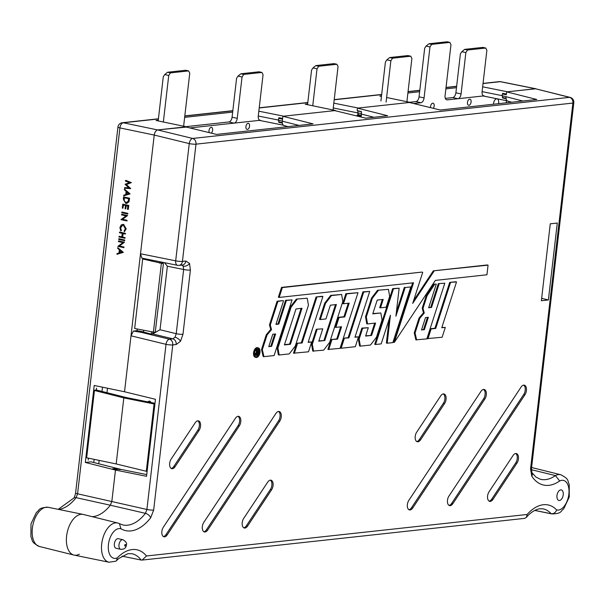 <?xml version="1.0" encoding="UTF-8"?>
<svg xmlns="http://www.w3.org/2000/svg" width="604" height="604" viewBox="0 0 604 604"><rect width="100%" height="100%" fill="white"/><g stroke="black" fill="none" stroke-linecap="round" stroke-linejoin="round"><path stroke-width="0.91" d="M88.214 460.044L88.433 458.164L88.222 460.044M154.994 403.313L126.493 397.598L96.323 389.995L96.534 388.138L96.323 390.086M96.232 390.025L93.658 390.282L94.216 385.458L124.53 391.769L131.008 335.809L133.409 331.067L141.23 332.336L169.414 339.199A4.915 2.665 103.7 0 0 166.017 344.333L131.008 335.809M142.695 258.995L163.397 263.706L155.213 332.449L134.654 328.485L142.695 258.995L144.847 258.761M117.72 247.625L123.344 252.344L116.95 254.299L117.033 253.612L118.988 253.001L119.35 249.807L117.644 248.312L117.72 247.625L123.065 252.283L116.95 254.299M126.206 228.916L124.364 231.74L124.077 231.106L125.33 228.773L123.261 225.096L122.574 225.05L120.483 227.7L121.434 230.403L120.74 230.909L119.894 227.565L121.23 224.892L123.669 224.446L126.206 228.916L124.364 231.74M122.725 225.035L120.77 227.67M122.604 224.401L123.669 224.446M121.88 214.209L127.603 215.53L122.544 219.275L127.051 220.317L126.976 220.943L120.959 219.652L126.01 215.907L121.51 214.873L121.88 214.209M122.129 212.049L127.852 213.363L127.776 213.997L121.759 212.706L122.129 212.049M125.67 208.886L125.081 208.75L125.473 205.413L123.269 204.899L122.884 208.244L122.295 208.108L122.755 204.137L128.773 205.428L128.312 209.392L127.436 209.286L127.822 205.949L126.055 205.549L125.67 208.886L126.342 205.609M123.548 204.967L122.884 208.244M123.586 196.919L129.316 198.24L128.69 201.842L126.666 203.405L125.715 203.337L123.337 199.101L123.586 196.919L129.603 198.21L128.977 201.812L126.817 203.389M124.666 187.625L128.863 187.897L125.051 184.265L129.475 182.665L125.428 181.041L125.791 180.377L131.408 182.627L126.364 184.537L130.713 188.614L124.59 188.259L124.666 187.625L128.803 187.844M85.866 457.628L85.307 462.453L115.47 470.063L146.546 476.299L147.104 471.467L116.179 463.94L123.82 397.893L126.493 397.598L123.82 397.893L116.179 463.94L85.866 457.628L93.658 390.282L94.541 390.441M140.498 253.771L175.681 260.83A4.915 2.695 101.3 0 0 177.485 265.322L141.849 258.104L140.498 253.771L154.231 135.062C154.752 132.133 155.885 130.419 157.629 129.928C155.885 130.419 154.752 132.133 154.231 135.062L124.53 391.769L155.454 399.297L147.104 471.467M116.647 469.935L115.47 470.063L111.853 501.328L110.351 505.216L111.853 501.328L115.47 470.063L116.889 469.912L112.586 468.825L115.311 468.523L119.735 469.602L121.155 469.444L90.993 461.834L85.307 462.453M124.484 189.158L130.109 193.876L123.714 195.832L123.797 195.152L125.753 194.533L126.115 191.34L124.409 189.845L124.484 189.158L129.83 193.816L123.714 195.832M119.026 236.345L121.819 236.987L122.235 233.378L119.449 232.736L119.811 232.079L125.534 233.393L125.171 234.058L122.823 233.514L122.401 237.123L125.043 237.636L124.968 238.27L118.958 236.979L119.32 236.315L121.827 236.896M123.103 233.582L122.695 237.093M119.033 238.754L124.764 240.075L124.688 240.702L118.671 239.418L119.033 238.754M118.784 240.921L124.515 242.234L119.449 245.979L123.956 247.021L123.888 247.655L117.871 246.364L122.922 242.619L118.422 241.577L118.784 240.921M258.837 111.196L283.691 116.179L335.56 110.524L305.216 104.205L307.655 103.941M278.905 118.316L278.973 117.705L282.627 118.437M357.968 110.751L357.719 112.88L358.436 114.677L361.162 115.221M361.479 111.808L357.946 110.947L357.825 115.251M92.261 516.684A44.96 25.157 102.7 0 0 110.351 505.216L76.096 497.658L77.576 493.8L146.908 509.474L145.428 513.332L110.351 505.216A44.96 25.157 102.7 0 1 92.261 516.684M79.358 554.223A20.83 11.657 -77.3 0 1 73.907 555.053A20.83 11.657 -77.3 0 1 67.27 532.192A20.83 11.657 -77.3 0 1 83.095 514.412A20.83 11.657 -77.3 0 1 84.031 514.676M86.651 457.794L94.443 390.478L123.82 397.893L154.896 404.121M137.025 330.675L137.221 329.014M482.649 86.81L507.458 91.785L535.393 88.735L500.21 81.683A4.915 2.695 -78.7 0 1 500.686 81.699L535.884 88.758L506.643 91.876L536.828 99.494L440.286 110.019L409.331 102.484L357.47 108.139L387.655 115.757L365.699 118.15L334.744 110.615L282.876 116.27L313.068 123.888L216.519 134.413L185.571 126.885L157.629 129.928L186.349 127.074M163.397 263.706L161.819 262.181M161.698 262.159L160.219 262.325M186.379 126.795L156.043 120.475L158.256 120.234M184.643 117.357L232.668 112.118M386.62 97.493L410.146 102.393L358.278 108.048L333.808 103.141M381.441 96.413L379.81 96.074L381.502 95.893M407.896 93.016L419.644 91.733M445.873 88.871L456.488 87.716M357.946 110.947L358.512 110.887M506.386 94.043L502.739 93.31L502.664 93.914M500.686 81.699L500.686 81.699A4.915 4.915 0 0 0 499.191 81.638A4.915 4.002 83.8 0 1 500.21 81.683L483.026 83.556M158.399 118.958L123.314 122.778A4.915 4.002 -96.2 0 0 122.287 122.733A4.915 4.915 0 0 0 117.939 127.059A4.915 0.77 -173.4 0 0 119.917 127.912A4.915 2.831 -78.2 0 1 123.314 122.778L157.629 129.928L192.646 138.452A4.915 2.665 103.7 0 0 189.248 143.586L154.231 135.062L119.917 127.912L77.576 493.8A4.915 0.77 -173.4 0 1 75.606 492.94C74.964 495.907 74.307 497.666 73.643 498.202L58.195 509.331M149.513 259.72L151.838 260.286M278.663 121.578L278.754 122.31L280.12 122.159M278.754 122.31L282.34 123.163M502.422 97.184L502.52 97.916L503.887 97.765M502.52 97.916L506.099 98.769M125.496 180.407L131.121 182.657L126.07 184.567L130.728 188.516M128.705 193.597L126.666 191.815L126.372 194.337L128.705 193.597M126.931 192.049L126.674 194.239M124.386 197.75L124.213 200.505L125.783 202.702L128.184 201.351L128.652 198.731L124.107 197.682L123.926 200.536L125.783 202.702L126.53 202.755M126.077 202.672L126.674 202.74M122.755 204.137L128.773 205.428M128.478 205.458L128.018 209.422M121.834 212.079L127.852 213.363M127.565 213.393L127.489 214.027M121.585 214.239L127.308 215.56L122.25 219.305L127.051 220.317M126.757 220.339L126.681 220.973M123.375 224.469L125.911 228.946M120.483 227.7L121.434 230.403M121.147 230.434L120.74 230.909M119.517 232.11L125.534 233.393M122.401 237.123L125.043 237.636M124.756 237.666L124.681 238.301M125.247 233.423L125.171 234.058M118.746 238.784L124.764 240.075M124.469 240.105L124.401 240.732M118.497 240.951L124.22 242.264L119.162 246.009L123.956 247.021M123.669 247.051L123.593 247.678M121.94 252.064L119.902 250.282L119.607 252.804L121.94 252.064M120.166 250.517L119.909 252.706M114.367 543.789A4.915 2.748 102.7 0 0 116.127 548.281L120.74 549.323A4.915 2.748 -77.3 0 1 118.98 544.831A4.915 2.748 -77.3 0 1 122.906 539.727L118.293 538.685A4.915 2.748 102.7 0 0 114.367 543.789M563.222 494.85A5.413 3.028 102.7 0 0 561.29 489.912A5.413 3.028 102.7 0 0 556.979 495.529A5.413 3.028 102.7 0 0 558.904 500.467A5.413 3.028 102.7 0 0 563.222 494.85M506.046 98.309L502.853 97.501L502.166 95.711L502.369 93.952L506.303 94.768L506.643 91.876M502.166 95.711L522.807 101.019M183.246 266.168L183.654 269.49A4.915 0.77 6.6 0 0 190.396 270.063L189.528 263.419A4.915 3.375 153.2 0 1 183.246 266.168L181.374 264.975M175.024 337.206L172.827 338.829A4.915 4.002 83.8 0 1 176.172 344.537L180.52 341.275A4.915 2.288 -146.5 0 0 175.024 337.206L176.225 333.695A4.915 0.77 6.6 0 0 182.974 334.269L190.396 270.063M176.172 344.537L172.767 344.907L153.658 510.04L150.69 517.764A50.63 28.32 -77.3 0 1 120.996 528.81L119.373 523.592L118.482 523.23A20.083 11.234 -77.3 0 0 117.855 523.041L118.814 523.328M259.796 352.366A4.53 2.537 -77.3 0 1 256.149 357.07A4.53 2.537 -77.3 0 1 254.563 352.94A4.53 2.537 -77.3 0 1 258.15 348.221A4.53 2.537 -77.3 0 1 259.796 352.366M257.734 348.198A4.515 2.529 -77.3 0 1 258.988 352.185A4.515 2.529 -77.3 0 1 257.908 355.333M257.848 355.431A4.515 2.529 -77.3 0 1 255.771 356.911M260.007 352.343A4.9 2.741 102.7 0 0 258.293 347.881A4.9 2.741 102.7 0 0 254.352 352.962A4.9 2.741 102.7 0 0 256.126 357.44A4.9 2.741 102.7 0 0 260.007 352.343M258.293 347.881L257.5 347.685A4.915 2.748 102.7 0 0 253.544 352.781A4.915 2.748 102.7 0 0 255.333 357.274L256.126 357.44M530.554 468.946L572.894 103.065A4.915 0.77 -173.4 0 0 573.8 102.733L531.467 468.613A4.915 0.77 -173.4 0 1 530.554 468.946L531.784 476.209A50.63 28.32 -77.3 0 0 559.659 480.98L555.416 475.582A20.083 11.234 -77.3 0 1 560.754 474.744L531.596 467.511M444.801 283.216L438.345 283.638L444.801 283.216L426.847 338.897L415.877 339.848L414.253 332.864L419.025 318.059L423.457 312.812L422.204 308.183L426.281 295.552L433.838 284.129L436.284 284.144L428.666 307.761L431.528 307.451L428.764 307.466M438.345 283.638L430.728 307.255M405.148 287.542L410.811 286.923L405.148 287.542L395.907 316.202L399.146 288.191L393.483 288.81L375.529 344.499L381.192 343.88L390.433 315.22L387.194 343.223L386.386 343.064L389.142 319.214M399.146 288.191L392.683 288.614L374.722 344.333L375.529 344.499M404.348 287.345L396.39 312.026M378.331 290.464L372.328 298.27L366.318 316.911L367.542 323.925L366.734 323.759L365.518 316.73L371.528 298.082L377.53 290.267L388.44 289.361L377.53 290.267M382.317 299.524L379.69 307.663L380.505 307.821L383.208 299.425L377.206 300.082L372.766 313.861L380.822 312.978L372.857 313.567M361.849 328.108L362.649 328.304L359.154 339.138L360.377 346.145L359.569 345.986L358.353 338.957L361.849 328.108L368.304 327.685L365.601 336.081L371.603 335.424L365.699 335.786M374.699 323.14L370.803 335.228M335.877 327.376L335.061 327.217L338.248 317.342L339.048 317.538L335.877 327.376L341.554 326.756L337.561 339.138L331.083 339.561L327.897 349.437L340.052 348.365L358.006 292.683L345.865 293.718L342.679 303.601L343.487 303.759L346.666 293.914L345.865 293.718M331.083 339.561L336.76 338.942L340.664 326.855M338.248 317.342L343.925 316.723L348.274 303.238M279.161 355.001L289.271 353.899L295.273 346.092L308.448 305.231L307.232 298.217L296.322 299.123L290.32 306.938L277.138 347.813L278.361 354.842L279.161 355.001L277.946 347.987L277.138 347.813M262.325 349.693L267.096 334.903L271.528 329.648L270.282 325.012L277.893 301.419L282.77 300.603L277.093 301.222L269.475 324.839L270.72 329.467L266.288 334.714L261.517 349.512L263.148 356.503L263.948 356.662L262.325 349.693L261.517 349.512M276.028 324.122L277.999 323.91L285.609 300.294L292.072 299.871L274.118 355.552L263.948 356.662M369.731 291.4L363.706 292.057L348.923 337.9L343.517 338.21L348.123 337.704L362.906 291.86L369.731 291.4L354.948 337.243L358.497 336.858L355.046 336.949M343.517 338.21L340.331 348.085L341.147 348.244L355.326 346.696L358.497 336.858M281.547 287.391L278.361 297.266L279.176 297.432L282.347 287.587L281.547 287.391L421.954 272.079L282.347 287.587M279.176 297.432L413.536 282.778L394.314 342.4L435.341 280.399L486.952 274.775L488.062 265.156L487.277 264.96L433.317 270.841L413.581 300.656M412.638 282.876L393.483 342.287L394.314 342.4M308.221 342.053L311.679 341.962L308.501 351.807L293.514 353.189L296.7 343.314L301.305 342.808L316.081 296.972L322.128 296.307L322.906 296.504L308.123 342.347L311.679 341.962M324.703 303.193L325.503 303.382L331.505 295.567L330.713 295.371L324.703 303.193L319.486 319.388L320.294 319.546L325.956 318.927L330.38 305.186L336.39 304.537L324.786 340.535L318.874 340.89M330.713 295.371L341.615 294.465L342.83 301.479L329.663 342.34L323.661 350.154L312.744 351.09L311.528 344.061L316.3 329.263L322.762 328.84L318.776 341.184L324.786 340.535M335.492 304.627L323.986 340.339M427.949 338.784L431.12 328.938L430.32 328.742L427.134 338.618L442.128 337.236L445.299 327.391L441.841 327.489M430.32 328.742L434.925 328.236L449.701 282.4L455.748 281.736L456.526 281.94L441.751 327.776L445.299 327.391M541.38 300.732L548.387 299.962L557.288 223.05L550.274 223.812L541.38 300.732M524.936 394.759A5.904 3.299 102.7 0 0 526.454 388.84A5.904 3.299 102.7 0 0 524.264 385.163A5.904 3.299 102.7 0 0 521.063 387.096L448.968 496.035A5.904 3.299 -77.3 0 0 447.443 501.894A5.904 3.299 -77.3 0 0 449.565 505.616A5.904 3.299 -77.3 0 0 452.834 503.706L524.936 394.759L523.736 394.472A5.874 3.284 102.7 0 0 523.638 385.141M516.956 463.132A5.904 3.299 102.7 0 0 518.474 457.213A5.904 3.299 102.7 0 0 516.284 453.536A5.904 3.299 102.7 0 0 513.083 455.469L489.051 491.784A5.904 3.299 -77.3 0 0 487.534 497.636A5.904 3.299 -77.3 0 0 489.648 501.358A5.904 3.299 -77.3 0 0 492.924 499.448L516.956 463.132L515.756 462.845A5.874 3.284 102.7 0 0 515.665 453.513M444.589 403.532A5.904 3.299 102.7 0 0 446.107 397.613A5.904 3.299 102.7 0 0 443.917 393.929A5.904 3.299 102.7 0 0 440.716 395.862L416.684 432.177A5.904 3.299 -77.3 0 0 415.167 438.036A5.904 3.299 -77.3 0 0 417.281 441.758A5.904 3.299 -77.3 0 0 420.558 439.84L444.589 403.532L443.389 403.245A5.874 3.284 102.7 0 0 443.298 393.906M484.823 399.055A5.904 3.299 102.7 0 0 486.341 393.136A5.904 3.299 102.7 0 0 484.151 389.459A5.904 3.299 102.7 0 0 480.95 391.392L408.855 500.331A5.904 3.299 -77.3 0 0 407.33 506.19A5.904 3.299 -77.3 0 0 409.452 509.912A5.904 3.299 -77.3 0 0 412.728 507.994L484.823 399.055L483.623 398.768A5.874 3.284 102.7 0 0 483.532 389.437M239.305 425.933A5.904 3.299 102.7 0 0 240.822 420.014A5.904 3.299 102.7 0 0 238.633 416.337A5.904 3.299 102.7 0 0 235.432 418.27L163.337 527.209A5.904 3.299 -77.3 0 0 161.819 533.068A5.904 3.299 -77.3 0 0 163.933 536.79A5.904 3.299 -77.3 0 0 167.21 534.872L239.305 425.933L238.104 425.646A5.874 3.284 102.7 0 0 238.014 416.315M271.596 489.776A5.904 3.299 102.7 0 0 273.114 483.857A5.904 3.299 102.7 0 0 270.924 480.18A5.904 3.299 102.7 0 0 267.723 482.113L243.691 518.421A5.904 3.299 -77.3 0 0 242.174 524.28A5.904 3.299 -77.3 0 0 244.288 528.002A5.904 3.299 -77.3 0 0 247.564 526.092L271.596 489.776L270.396 489.489A5.874 3.284 102.7 0 0 270.305 480.157M199.063 430.433A5.904 3.299 102.7 0 0 200.581 424.514A5.904 3.299 102.7 0 0 198.384 420.837A5.904 3.299 102.7 0 0 195.19 422.77L171.159 459.085A5.904 3.299 -77.3 0 0 169.633 464.937A5.904 3.299 -77.3 0 0 171.755 468.666A5.904 3.299 -77.3 0 0 175.032 466.749L199.063 430.433L197.863 430.146A5.874 3.284 102.7 0 0 197.765 420.814M279.78 421.101A5.904 3.299 102.7 0 0 281.29 415.182A5.904 3.299 102.7 0 0 279.101 411.505A5.904 3.299 102.7 0 0 275.907 413.438L203.805 522.377A5.904 3.299 -77.3 0 0 202.287 528.228A5.904 3.299 -77.3 0 0 204.401 531.958A5.904 3.299 -77.3 0 0 207.678 530.04L279.78 421.101L278.572 420.814A5.874 3.284 102.7 0 0 278.482 411.483M113.439 469.036L121.155 469.444L146.749 474.578M74.179 555.114A20.83 11.657 -77.3 0 1 67.27 532.192A20.83 11.657 -77.3 0 1 83.36 514.472L117.855 523.041A20.083 11.234 -77.3 0 0 101.706 543.864A20.083 11.234 -77.3 0 0 109.007 562.218L74.179 555.114M256.398 355.326L255.598 355.326L255.062 353.876L256.511 352.102L255.643 349.776M255.854 354.057L257.304 352.283L256.322 349.641L257.961 352.215L258.595 349.391L257.9 355.424L255.598 355.326L256.398 355.507L255.854 354.057L255.062 353.876M255.9 349.422L256.715 349.595M257.274 351.09L257.485 349.248L258.595 349.391M357.251 116.096L357.009 115.334L360.067 115.002M357.009 115.334L361.275 116.247L361.494 111.642L357.183 110.555L357.47 108.139M284.544 125.624C282.899 125.504 282.151 124.031 282.31 121.193L299.048 125.421M282.279 122.71L279.086 121.902L278.399 120.113L282.31 121.193L282.876 116.27M121.948 556.141L141.094 560.029A41.661 23.307 102.7 0 0 131.853 553.694L127.942 553.664L118.98 558.36L115.862 561.199L109.007 562.218M143.548 331.921L137.214 330.652L133.409 331.067M146.304 471.279L154.088 403.963M535.393 88.735L570.116 97.395A4.915 2.809 104.2 0 0 569.542 97.357L535.393 88.735M506.084 96.7L506.069 96.799C505.918 99.63 506.665 101.102 508.304 101.223M151.612 331.951L151.362 334.065L152.721 333.914L160.015 329.746L176.225 333.695L183.654 269.49L167.368 266.221L160.015 329.746M151.362 334.065L143.533 332.087L141.23 332.336M531.392 469.693L555.416 475.582A45.708 25.572 102.7 0 1 540.406 479.282L535.914 477.047L531.913 472.6A4.915 3.594 146.5 0 1 531.784 476.209M534.766 510.38L551.142 513.725C553.657 513.944 555.499 512.69 556.677 509.965A15.168 8.486 102.7 0 0 568.893 493.906A15.168 8.486 102.7 0 0 559.659 480.98M348.923 337.9L348.123 337.704M363.706 292.057L362.906 291.86M344.318 338.399L341.147 348.244M292.072 299.871L286.409 300.49L278.799 324.106L277.999 323.91M283.548 300.8L275.937 324.416L278.799 324.106M271.634 346.326L275.62 333.944L272.759 334.261L268.772 346.643L271.634 346.326L268.863 346.349M277.893 301.419L277.093 301.222M270.282 325.012L269.475 324.839M271.528 329.648L270.72 329.467M267.096 334.903L266.288 334.714M286.409 300.49L285.609 300.294M274.729 334.042L270.834 346.13M488.062 265.156L433.317 270.841M434.11 271.037L412.706 303.389L422.732 272.283M307.232 298.217L296.322 299.123M297.123 299.32L291.12 307.126L290.32 306.938M291.12 307.126L277.946 347.987M290.396 344.28L284.393 344.937L295.998 308.938L302 308.282L290.396 344.28L289.595 344.084L301.109 308.38M284.484 344.642L289.595 344.084M322.906 296.504L316.081 296.972M316.881 297.16L302.106 343.004L301.305 342.808M302.106 343.004L296.7 343.314M297.5 343.51L294.322 353.348M325.503 303.382L320.294 319.546M322.762 328.84L316.3 329.263M317.1 329.459L312.336 344.242L311.528 344.061M313.552 351.256L312.336 344.242M331.505 295.567L341.615 294.465M358.006 292.683L346.666 293.914M339.048 317.538L344.725 316.919L349.172 303.14L343.487 303.759M344.725 316.919L343.925 316.723M337.561 339.138L336.76 338.942M331.883 339.758L328.712 349.603M366.318 316.911L365.518 316.73M367.542 323.925L375.597 323.049L371.603 335.424M362.649 328.304L368.304 327.685M359.154 339.138L358.353 338.957M360.377 346.145L370.478 345.043L376.481 337.236L382.045 319.992L380.822 312.978M388.44 289.361L389.656 296.375L386.167 307.209L380.505 307.821M372.328 298.27L371.528 298.082M387.194 343.223L392.857 342.604L410.811 286.923M393.483 288.81L392.683 288.614M439.146 283.835L431.528 307.451M436.284 284.144L433.838 284.129M434.638 284.325L427.081 295.741L426.281 295.552M427.081 295.741L423.011 308.357L422.204 308.183M423.011 308.357L424.265 312.993L423.457 312.812M424.265 312.993L419.825 318.248L419.025 318.059M419.825 318.248L415.054 333.038L414.253 332.864M416.677 340.007L415.054 333.038M424.363 329.671L428.357 317.296L425.495 317.606L421.501 329.988L424.363 329.671L421.6 329.693M427.458 317.394L423.563 329.482M456.526 281.94L449.701 282.4M450.501 282.596L435.726 328.433L434.925 328.236M431.12 328.938L435.726 328.433M120.996 528.81A15.168 8.486 102.7 0 0 108.448 544.438A15.168 8.486 102.7 0 0 117.259 557.877L116.512 560.716M117.259 557.877A46.576 26.055 -77.3 0 1 146.47 555.982L142.151 560.074L141.094 560.029M142.151 560.074L524.597 518.368L526.333 517.447L527.164 514.472A46.576 26.055 -77.3 0 1 556.677 509.965M159.728 261.766L159.569 263.178M143.533 332.087L143.729 330.343M151.732 261.23L151.853 260.188M164.545 262.732L167.368 266.221M177.5 265.33A4.915 4.915 0 0 0 178.98 265.39L182.393 265.02A4.915 4.002 -96.2 0 0 185.836 261.026L182.431 261.404L195.99 144.16A4.915 0.77 -173.4 0 1 189.248 143.586L175.681 260.83A4.915 0.77 6.6 0 0 182.431 261.404A4.915 4.002 -96.2 0 1 178.98 265.39A4.915 4.002 -96.2 0 1 177.961 265.345M548.387 299.962L541.652 298.323M523.736 394.472L451.633 503.419A5.874 3.284 -77.3 0 1 448.991 505.374M515.756 462.845L491.724 499.161A5.874 3.284 -77.3 0 1 489.081 501.116M443.389 403.245L419.357 439.553A5.874 3.284 -77.3 0 1 416.715 441.509M483.623 398.768L411.528 507.707A5.874 3.284 -77.3 0 1 408.878 509.663M238.104 425.646L166.009 534.593A5.874 3.284 -77.3 0 1 163.367 536.541M270.396 489.489L246.364 525.805A5.874 3.284 -77.3 0 1 243.722 527.76M197.863 430.146L173.824 466.462A5.874 3.284 -77.3 0 1 171.181 468.417M278.572 420.814L206.477 529.753A5.874 3.284 -77.3 0 1 203.835 531.709M278.399 120.113L278.603 118.346L282.544 119.169L282.317 121.102M280.92 118.097L278.603 118.346M502.369 93.952L504.687 93.695M257.304 352.283L256.511 352.102M256.322 349.641L255.817 349.527M258.278 349.429L257.485 349.248M257.651 354.842L257.885 352.827L256.172 354.019L256.987 354.91L257.651 354.842L256.859 354.661L257.062 352.917M256.292 354.722L256.859 354.661M247.383 129.445A3.126 1.744 102.7 0 0 249.505 126.47A3.126 1.744 102.7 0 0 248.433 123.329A3.126 1.744 102.7 0 0 248.093 123.314A3.126 1.744 102.7 0 0 245.979 126.281A3.126 1.744 102.7 0 0 247.051 129.422A3.126 1.744 102.7 0 0 247.383 129.445M468.93 105.285A3.126 1.744 102.7 0 0 471.052 102.318A3.126 1.744 102.7 0 0 469.972 99.177A3.126 1.744 102.7 0 0 469.64 99.154A3.126 1.744 102.7 0 0 467.526 102.129A3.126 1.744 102.7 0 0 468.598 105.27A3.126 1.744 102.7 0 0 468.93 105.285M433.347 108.327A3.126 1.744 102.7 0 0 434.193 105.194A3.126 1.744 102.7 0 0 433.053 103.201A3.126 1.744 102.7 0 0 432.721 103.186A3.126 1.744 102.7 0 0 430.569 107.655M211.219 133.129A3.126 1.744 102.7 0 0 212.646 129.86A3.126 1.744 102.7 0 0 211.506 127.361A3.126 1.744 102.7 0 0 211.173 127.338A3.126 1.744 102.7 0 0 209.301 129.369A3.126 1.744 102.7 0 0 209.263 132.646M498.489 103.669A4.379 2.446 102.7 0 0 497.069 98.837A4.379 2.446 102.7 0 0 496.601 98.814A4.379 2.446 102.7 0 0 493.528 104.213M150.977 402.513A4.379 2.446 102.7 0 0 149.671 401.177A4.379 2.446 102.7 0 0 149.203 401.147A4.379 2.446 102.7 0 0 147.852 401.886M457.908 98.724L484.212 95.855A4.575 2.559 102.7 0 1 483.721 95.832A4.575 2.559 102.7 0 1 482.09 91.657L486.877 50.298L485.737 48.041L482.86 47.391L464.68 49.369L467.556 50.019L465.858 52.593L461.071 93.945A4.575 2.559 102.7 0 1 457.908 98.724L447.209 99.864A4.575 2.559 -77.3 0 1 446.718 99.834A4.575 2.559 -77.3 0 1 445.088 95.666L450.984 44.658L449.844 42.393L431.671 44.379L429.973 46.946L426.107 46.07L424.68 48.229L419.055 96.821L424.068 97.954A4.575 2.559 -77.3 0 1 420.905 102.733L413.619 103.526M465.858 52.593L461.834 51.68L460.407 53.831L455.899 92.782A4.575 2.559 102.7 0 1 452.743 97.554L445.337 98.392M102.484 387.179L101.993 391.422M94.133 459.35L93.771 462.536M242.038 76.995L237.251 118.354A4.575 2.559 102.7 0 1 234.095 123.125L260.392 120.264A4.575 2.559 102.7 0 1 259.901 120.234A4.575 2.559 102.7 0 1 258.27 116.059L263.057 74.7L261.917 72.442L259.041 71.793L240.86 73.779L243.737 74.428L242.038 76.995L238.014 76.089L236.587 78.241L232.079 117.184A4.575 2.559 102.7 0 1 228.924 121.963L185.851 126.681M420.905 102.733L415.899 101.6L409.61 102.287M415.899 101.6A4.575 2.559 102.7 0 0 419.055 96.821M429.973 46.946L424.068 97.954M234.095 123.125L189.852 127.927M107.504 388.221L106.991 392.683M99.154 460.399L98.762 463.796M506.235 102.823L506.484 100.664M485.737 48.041L467.556 50.019M449.844 42.393L447.134 41.782L428.953 43.767L431.671 44.379M407.141 101.766A4.575 2.559 102.7 0 1 407.104 99.834L411.89 58.475L410.75 56.217L407.874 55.568L389.701 57.546L392.57 58.195L390.871 60.762L386.847 59.856L385.42 62.008L380.92 100.959M410.75 56.217L392.57 58.195M390.871 60.762L386.084 102.121M333.348 110.064A4.575 2.559 102.7 0 1 333.257 107.882L338.044 66.523L336.904 64.266L334.027 63.616L315.847 65.602L318.723 66.251L317.024 68.818L313 67.912L311.573 70.064L307.564 104.696M336.904 64.266L318.723 66.251M317.024 68.818L312.744 105.775M261.917 72.442L243.737 74.428M183.926 126.281A4.575 2.559 102.7 0 1 183.858 124.175L189.754 73.167L188.614 70.91L185.738 70.26L167.565 72.238L170.434 72.888L168.735 75.455L164.718 74.549L163.291 76.7L158.173 120.921M188.614 70.91L170.434 72.888M168.735 75.455L163.352 121.993M167.565 72.238L164.718 74.549M240.86 73.779L238.014 76.089M315.847 65.602L313 67.912M389.701 57.546L386.847 59.856M428.953 43.767L426.107 46.07M464.68 49.369L461.834 51.68M258.278 116.028L278.406 120.06M161.344 263.616L153.393 332.313M456.639 86.432L446.016 87.595M419.795 90.449L408.04 91.733M381.652 94.609L334.193 99.788M307.798 102.665L259.207 107.965M232.819 110.842L184.794 116.074M73.643 498.202A4.915 2.62 -142.1 0 1 76.096 497.658A45.708 25.572 -77.3 0 1 58.784 509.451M83.095 514.412L48.267 507.307A20.083 11.234 102.7 0 0 33.009 524.453A20.083 11.234 102.7 0 0 39.411 546.484L73.907 555.053M333.249 107.973L361.267 113.59M482.09 91.634L502.173 95.666M124.711 545.329A0.785 0.438 102.7 0 0 125.617 545.231A0.785 0.438 102.7 0 0 124.711 545.329M189.528 263.419L185.836 261.026M180.52 341.275L182.974 334.269M146.47 555.982L527.164 514.472M572.894 103.065L195.99 144.16A4.915 4.002 -96.2 0 0 192.646 138.452L569.542 97.357A4.915 4.002 83.8 0 1 572.894 103.065M361.215 114.05L373.906 117.259M153.658 510.04A4.915 0.77 -173.4 0 1 146.908 509.474L166.017 344.333A4.915 0.77 -173.4 0 0 172.767 344.907A4.915 4.002 83.8 0 0 169.414 339.199L172.827 338.829L152.676 333.921M119.373 523.592L122.438 524.853A45.708 25.572 102.7 0 0 145.428 513.332A4.915 2.62 -142.1 0 1 150.69 517.764M560.754 474.744C570.025 479.478 567.088 480.799 569.255 484.476L569.24 497.047L563.751 508.81C560.218 511.18 562.339 513.626 551.897 513.928A20.083 11.234 -77.3 0 1 551.142 513.725A41.661 23.307 102.7 0 0 543.087 508.855L539.13 508.832C532.743 510.274 527.828 515.514 526.333 517.447M152.721 333.914L152.918 332.215M451.633 503.419L452.834 503.706M491.724 499.161L492.924 499.448M419.357 439.553L420.558 439.84M411.528 507.707L412.728 507.994M166.009 534.593L167.21 534.872M246.364 525.805L247.564 526.092M173.824 466.462L175.032 466.749M206.477 529.753L207.678 530.04M455.899 92.782L461.071 93.945M446.265 99.652L447.209 99.864M457.832 98.709L452.819 97.576M232.079 117.184L237.251 118.354M234.012 123.11L228.999 121.978M122.287 122.733L158.422 118.792M184.809 115.915L232.834 110.675M259.229 107.799L307.821 102.499M334.208 99.622L381.668 94.45M408.062 91.574L419.81 90.29M446.039 87.429L456.654 86.274M483.049 83.397L499.191 81.638M117.939 127.059L75.606 492.94M48.267 507.307C37.863 507.586 39.94 510.048 36.406 512.434L31.008 523.789L30.91 536.775C33.077 540.429 30.109 541.728 39.411 546.484M283.261 125.171L259.335 120.377M507.02 100.77L483.102 95.976M120.74 549.323C124.228 549.436 126.108 547.979 126.379 544.951C127.134 543.29 125.979 541.546 122.906 539.727M551.897 513.928L534.691 510.418M573.8 102.733A4.915 4.915 0 0 0 570.123 97.395M531.467 468.613L531.913 472.6M288.07 126.613L283.993 125.587M511.837 102.219L507.753 101.185"/></g></svg>
